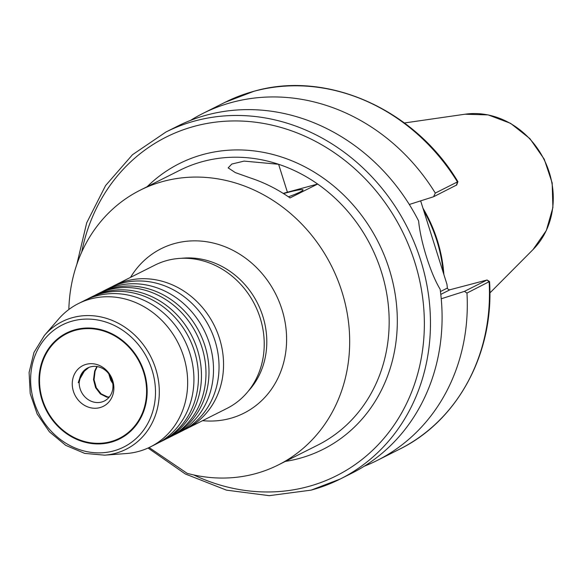 <?xml version="1.0" encoding="UTF-8"?>
<svg xmlns="http://www.w3.org/2000/svg" width="582" height="582" viewBox="0 0 582 582"><rect width="100%" height="100%" fill="white"/><g stroke="black" fill="none" stroke-linecap="round" stroke-linejoin="round"><path stroke-width="0.87" d="M104.636 455.16L126.258 453.545A80.192 71.39 -116.7 0 0 138.451 451.465A80.192 71.39 -116.7 0 0 150.44 446.881L156.696 443.739A80.192 71.39 -116.7 0 0 189.877 353.354A80.192 71.39 -116.7 0 0 96.641 295.86A80.192 71.39 -116.7 0 0 84.659 300.443L78.403 303.586A80.192 71.39 -116.7 0 0 58.629 319.023L44.436 335.407A71.39 63.554 63.3 0 1 72.706 317.59A71.39 63.554 63.3 0 1 155.7 368.77A71.39 63.554 63.3 0 1 115.498 453.313A71.39 63.554 63.3 0 1 104.636 455.16L84.739 453.4L65.759 445.376L49.419 431.844L37.197 414.057L30.213 393.643L29.1 372.458L33.982 352.43L44.436 335.407M158.937 442.553A80.192 71.39 -116.7 0 0 161.214 441.462L164.233 439.948A80.192 71.39 -116.7 0 0 197.407 349.564A80.192 71.39 -116.7 0 0 104.178 292.077A80.192 71.39 -116.7 0 0 92.189 296.653L89.177 298.166A80.192 71.39 -116.7 0 0 86.944 299.352M166.467 438.77A80.192 71.39 -116.7 0 0 168.751 437.679L171.763 436.165A80.192 71.39 -116.7 0 0 204.937 345.781A80.192 71.39 -116.7 0 0 111.708 288.286A80.192 71.39 -116.7 0 0 99.726 292.87L96.714 294.383A80.192 71.39 -116.7 0 0 94.473 295.561M173.996 434.98A80.192 71.39 -116.7 0 0 176.281 433.896L181.802 431.117A80.192 71.39 -116.7 0 0 214.984 340.732A80.192 71.39 -116.7 0 0 121.754 283.238A80.192 71.39 -116.7 0 0 109.765 287.821L104.243 290.593A80.192 71.39 -116.7 0 0 102.003 291.778M364.267 466.218A194.155 172.839 -116.7 0 0 377.158 460.464A194.155 172.839 -116.7 0 0 466.968 293.066L464.421 291.378L487.09 279.986L450.075 289.72A2.313 2.059 63.3 0 1 447.391 288.061L446.947 284.292L420.691 201.016M288.425 196.811A30.846 2.51 -17.5 0 0 300.217 191.965A30.846 2.51 -17.5 0 0 302.982 190.125A30.846 2.51 -17.5 0 0 283.514 193.588M75.311 329.681A59.219 52.715 63.3 0 1 144.161 372.138A59.219 52.715 63.3 0 1 110.813 442.262A59.219 52.715 63.3 0 1 41.962 399.812A59.219 52.715 63.3 0 1 75.311 329.681M119.383 438.333L119.637 438.202A58.6 52.169 -116.7 0 0 142.095 367.206A58.6 52.169 -116.7 0 0 75.747 330.139A58.6 52.169 -116.7 0 0 66.988 333.486L66.741 333.617A58.6 52.169 63.3 0 1 75.5 330.27A58.6 52.169 63.3 0 1 141.848 367.337A58.6 52.169 63.3 0 1 119.383 438.333A58.6 52.169 63.3 0 1 110.624 441.68A58.6 52.169 63.3 0 1 44.276 404.606A58.6 52.169 63.3 0 1 66.741 333.617M150.44 446.881A80.192 71.39 -116.7 0 0 181.177 349.731A80.192 71.39 -116.7 0 0 90.385 299.01A80.192 71.39 -116.7 0 0 78.403 303.586M161.214 441.462A80.192 71.39 -116.7 0 0 194.395 351.077A80.192 71.39 -116.7 0 0 101.166 293.59A80.192 71.39 -116.7 0 0 89.177 298.166M168.751 437.679A80.192 71.39 -116.7 0 0 201.925 347.294A80.192 71.39 -116.7 0 0 108.696 289.8A80.192 71.39 -116.7 0 0 96.714 294.383M176.281 433.896A80.192 71.39 -116.7 0 0 209.455 343.504A80.192 71.39 -116.7 0 0 116.225 286.017A80.192 71.39 -116.7 0 0 104.243 290.593M184.043 429.931A80.192 71.39 -116.7 0 0 186.327 428.847A80.192 71.39 -116.7 0 0 219.501 338.455A80.192 71.39 -116.7 0 0 126.272 280.968A80.192 71.39 -116.7 0 0 114.283 285.544A80.192 71.39 -116.7 0 0 112.05 286.73M283.208 193.399A33.931 2.764 162.5 0 1 287.413 192.227L317.656 184.043A153.757 136.872 -116.7 0 0 278.603 164.284A153.757 136.872 -116.7 0 0 202.645 161.563A153.757 136.872 -116.7 0 0 179.663 170.344L140.189 190.19A153.757 136.872 -116.7 0 0 68.851 309.493M186.327 428.847L226.995 408.397A80.192 71.39 -116.7 0 0 257.739 311.246A80.192 71.39 -116.7 0 0 166.947 260.518A80.192 71.39 -116.7 0 0 154.958 265.101L114.283 285.544M464.421 291.378L441.243 298.777M148.039 448.031L185.287 473.959L226.485 490.153L269.262 495.66L311.13 490.131L340.325 478.979L351.95 473.137A194.155 172.839 -116.7 0 0 440.145 289.232C430.687 273.846 420.597 241.85 418.611 220.934A194.155 172.839 -116.7 0 0 206.552 115.105A194.155 172.839 -116.7 0 0 177.532 126.192L165.914 132.034A194.155 172.839 63.3 0 1 194.926 120.954A194.155 172.839 63.3 0 1 414.748 243.756A194.155 172.839 63.3 0 1 340.325 478.979A194.155 172.839 63.3 0 1 311.312 490.066M409.306 204.478L433.575 196.745L435.3 193.078L457.91 181.686C414.69 109.161 327.062 70.095 254.108 91.221L224.914 102.374L202.74 113.519A194.155 172.839 -116.7 0 0 190.43 120.438M435.3 193.078A194.155 172.839 -116.7 0 0 231.76 102.432A194.155 172.839 -116.7 0 0 202.74 113.519M149.101 447.536L187.171 473.348A153.757 136.872 -116.7 0 0 255.323 473.712A153.757 136.872 -116.7 0 0 278.305 464.938A153.757 136.872 -116.7 0 0 337.24 278.669A153.757 136.872 -116.7 0 0 163.164 181.417A153.757 136.872 -116.7 0 0 140.189 190.19M278.305 464.938L317.787 445.092A153.757 136.872 -116.7 0 0 389.169 321.657A153.757 136.872 -116.7 0 0 317.656 184.043L290.04 197.924A153.757 136.872 -116.7 0 0 250.988 178.165L235.354 172.614L228.166 167.878L231.818 164.044L244.12 161.105L278.603 164.284L287.413 192.227M489.491 281.521L466.968 293.066M443.186 272.347A137.097 122.045 -116.7 0 0 423.732 210.669M443.884 274.566A137.097 122.045 -116.7 0 0 422.969 208.225M456.484 185.083L433.575 196.745M489.542 281.593C494.314 352.757 457.859 420.771 399.325 449.319A194.155 172.839 -116.7 0 0 489.135 281.921L487.09 279.986L489.506 281.535M88.93 367.402L84.31 371.229L80.018 378.707L79.174 382.287A18.508 16.478 -116.7 0 0 101.617 402.046A18.508 16.478 -116.7 0 0 104.389 400.991A18.508 16.478 -116.7 0 0 111.482 378.569A18.508 16.478 -116.7 0 0 90.53 366.864A18.508 16.478 -116.7 0 0 87.766 367.926A18.508 16.478 -116.7 0 0 79.683 378.409L84.041 371.207L88.675 367.504M109.518 374.866L112.595 382.301M97.194 366.573L95.084 371.134L94.066 379.704L96.306 387.779L101.152 393.868L107.423 396.866L109.249 397.07M112.813 383.603L110.682 380.141L108.761 373.804M109.023 397.339L106.601 397.077L100.366 393.919L95.615 387.714L93.513 379.58L94.684 371.025L96.867 366.522M99.886 407.626A22.778 20.275 -116.7 0 0 112.719 380.65A22.778 20.275 -116.7 0 0 86.231 364.317A22.778 20.275 -116.7 0 0 73.405 391.293A22.778 20.275 -116.7 0 0 99.886 407.626M79.174 382.287L78.257 382.665L79.683 378.409M72.575 321.002A68.349 60.848 -116.7 0 0 34.083 401.944A68.349 60.848 -116.7 0 0 113.548 450.941A68.349 60.848 -116.7 0 0 152.04 369.999A68.349 60.848 -116.7 0 0 72.575 321.002M130.543 277.374A92.058 81.953 63.3 0 1 174.927 243.443A92.058 81.953 63.3 0 1 281.95 309.435A92.058 81.953 63.3 0 1 230.108 418.451A92.058 81.953 63.3 0 1 202.58 420.67M248.274 391.162A78.344 69.738 -116.7 0 0 257.55 303.28A78.344 69.738 -116.7 0 0 181.482 258.306M193.741 474.948A189.536 168.722 -116.7 0 0 308.038 486.617A189.536 168.722 -116.7 0 0 414.777 262.169A189.536 168.722 -116.7 0 0 194.432 126.294A189.536 168.722 -116.7 0 0 81.706 252.093M147.188 186.669A159.926 142.364 63.3 0 1 203.307 154.441A159.926 142.364 63.3 0 1 389.227 269.088A159.926 142.364 63.3 0 1 299.163 458.471A159.926 142.364 63.3 0 1 285.311 461.417M456.433 185.251L457.467 181.933A194.155 172.839 -116.7 0 0 253.927 91.287A194.155 172.839 -116.7 0 0 224.914 102.374M489.869 292.972L533.017 249.583A79.028 70.357 -116.7 0 0 543.937 159.308A79.028 70.357 -116.7 0 0 464.967 114.225L404.41 122.969M440.458 291.546L447.391 288.061M450.075 289.72L440.792 294.39M165.914 132.034L132.478 154.725L105.589 185.556L86.689 222.841L76.78 264.563M399.325 449.319L377.158 460.464M533.017 249.583L546.316 230.545L552.9 207.541L552.165 182.93L544.228 159.162L529.889 138.611L510.574 123.34L488.182 114.909L464.967 114.225M456.637 185.112L457.91 181.686"/></g></svg>
